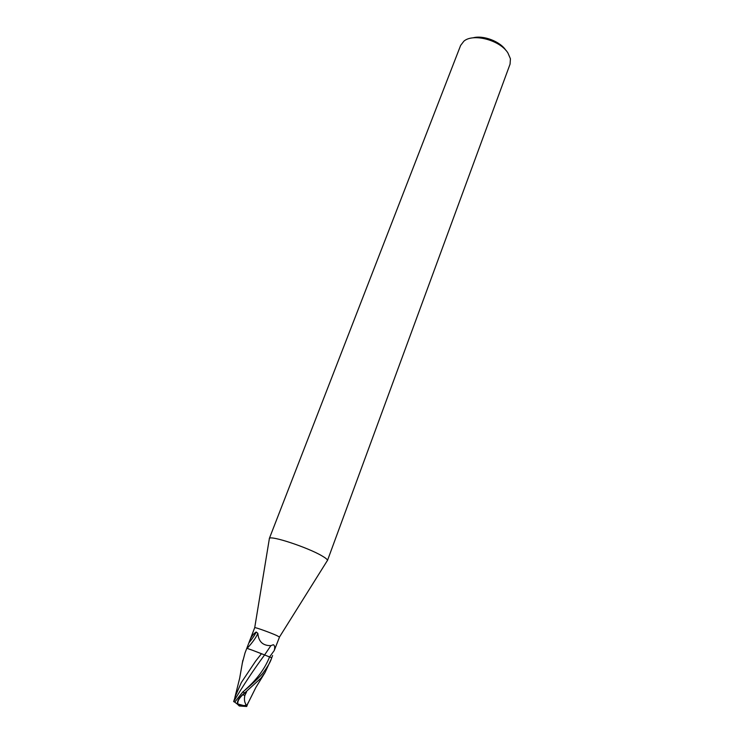 <?xml version="1.0" encoding="UTF-8"?>
<svg xmlns="http://www.w3.org/2000/svg" width="744" height="744" viewBox="0 0 744 744"><rect width="100%" height="100%" fill="white"/><g stroke="black" fill="none" stroke-linecap="round" stroke-linejoin="round"><path stroke-width="1.12" d="M242.163 663.741L245.008 652.972L248.896 642.872C250.505 637.729 252.932 634.102 256.187 631.991L257.852 633.339C258.531 641.663 262.874 645.764 270.89 645.634L273.383 644.723C274.787 645.569 275.075 647.522 274.22 650.582L279.502 637.059L276.805 635.571C270.481 632.66 255.071 627.136 254.718 627.648L245.008 652.981M248.059 645.048L247.278 647.038M327.146 560.911L327.462 560.399C327.425 559.469 325.556 557.935 321.864 555.814C307.653 547.379 270.388 535.122 269.393 538.461L269.291 539.056M327.434 560.595L510.068 64.114L510.431 58.785L507.938 53.001C500.154 40.148 473.138 32.987 463.875 41.19L460.629 45.431L269.291 538.619M505.864 50.332C500.201 41.366 483.07 34.894 472.886 37.87M262.632 654.143L252.356 650.21L264.585 654.943L270.89 645.634M272.602 655.529L271.727 657.808M248.896 642.872C252.476 638.501 254.904 634.874 256.187 631.991M252.356 650.21L247.11 648.387C252.597 642.407 256.178 637.394 257.852 633.339M262.558 673.608C257.926 678.742 251.314 684.88 242.721 692.041L234.751 702.131L233.644 701.601C243.223 685.466 253.527 669.916 264.585 654.943L271.727 657.817L271.411 658.7C270.342 662.169 267.394 667.145 262.558 673.608M248.05 702.885L246.692 706.493L239.27 705.982L237.485 704.243C236.936 700.848 239.382 697.044 244.813 692.831L260.791 678.323L265.05 672.502L271.411 658.7M246.227 704.856C244.488 702.513 244.023 699.388 244.832 695.491L242.842 694.738C238.964 698.356 237.327 701.452 237.913 704.029L239.587 705.638L246.543 705.517L246.227 704.856L244.218 705.703L237.913 704.029M233.644 701.601L235.876 694.831M261.488 653.688L255.592 661.193L241.307 682.564L235.467 695.919M246.58 706.475L246.543 705.517M239.661 705.665L246.738 705.972M246.469 691.688L242.842 694.738M244.832 695.491L246.627 691.753M246.692 705.963L247.492 704.131M245.343 689.651C256.754 679.681 264.827 668.8 269.551 656.989L274.22 650.582M244.813 692.831L242.721 692.041M254.718 627.648L269.393 538.461M279.493 637.013L327.462 560.399M247.027 705.21L255.843 687.503L265.05 672.502M234.862 697.528L239.67 678.212L242.832 660.3M234.751 702.131L237.485 704.243"/></g></svg>
